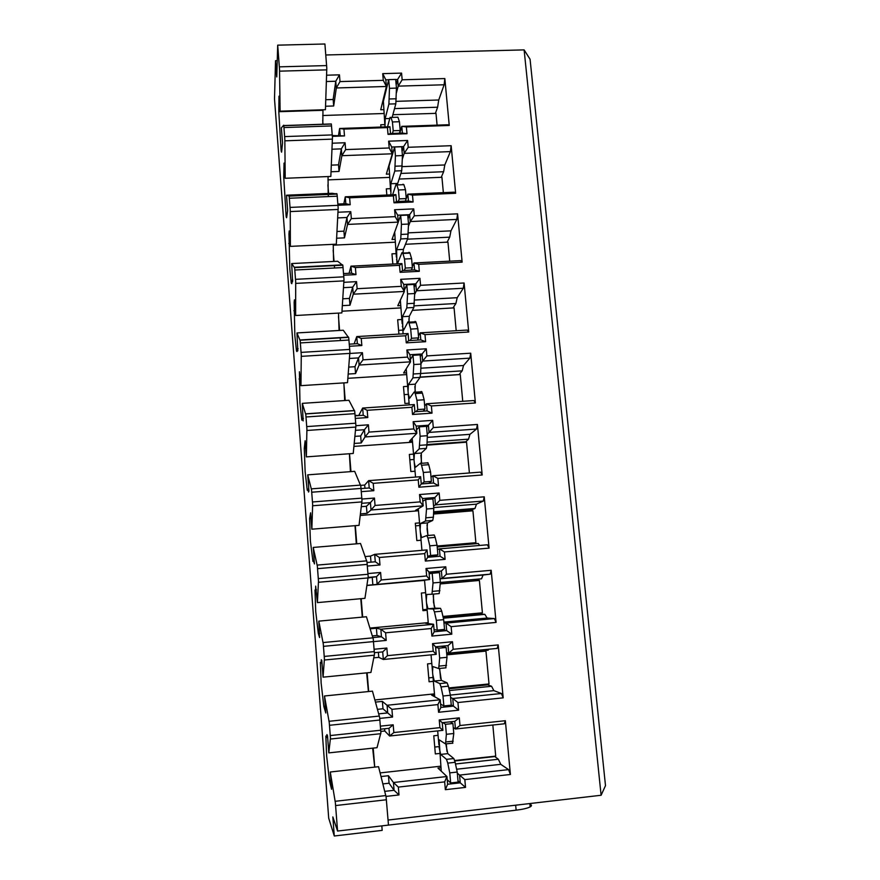 <?xml version="1.0" encoding="UTF-8"?>
<svg xmlns="http://www.w3.org/2000/svg" width="880" height="880" viewBox="0 0 880 880"><rect width="100%" height="100%" fill="white"/><g stroke="black" fill="none" stroke-linecap="round" stroke-linejoin="round"><path stroke-width="1.32" d="M384.78 791.351L394.075 790.306L389.07 783.211L382.899 783.904M389.07 783.211L388.454 775.72L381.04 776.545M459.305 717.849L454.773 721.358L442.222 722.689L442.893 730.345L439.912 727.65L439.241 719.961L459.305 717.849L459.987 725.527L505.351 720.709L510.411 774.477L464.827 779.614L465.531 787.391L445.346 789.679L444.664 781.88L398.354 787.094L399.003 794.937L386.012 796.411M456.61 769.23L500.753 764.324L508.574 769.615L510.411 774.477M494.329 756.206L498.355 759.253L500.753 764.324M498.355 759.253L455.499 763.994M445.346 789.679L447.623 784.256L460.251 782.826L457.985 780.769M440.891 767.745L437.954 768.075L446.941 776.512L393.437 782.507L394.075 790.306L399.003 794.937M465.531 787.391L460.251 782.826L459.558 775.104L457.303 773.135M434.753 747.054L439.032 746.592M438.064 735.328L433.774 735.79L435.347 753.929L439.648 753.456M378.763 713.856L387.717 712.932L382.987 708.785L377.509 709.346M382.987 708.785L382.382 701.404L375.496 702.108M452.485 641.729L448.03 645.601L435.556 646.811L436.216 654.346L433.235 651.222L432.564 643.643L452.485 641.729L453.156 649.286L498.201 644.919L503.195 697.851L457.93 702.526L458.612 710.182L438.57 712.272L437.899 704.594L391.919 709.346L392.557 717.068L379.764 718.399M450.351 695.09L493.878 690.635L501.402 693.506L503.195 697.851M487.63 684.035L487.707 684.849L491.557 686.268L493.878 690.635M491.557 686.268L449.35 690.558M438.57 712.272L440.88 707.421L453.42 706.112L451.253 704.946M434.533 694.804L431.607 695.101L440.209 699.798L387.09 705.254L387.717 712.932L392.557 717.068M458.612 710.182L453.42 706.112L452.738 698.511L450.582 697.422M428.747 677.908L433.026 677.479M431.805 663.476L427.537 663.894L429.088 681.769L433.356 681.34M372.922 637.571L381.458 636.768L376.992 635.481L372.405 635.91M376.992 635.481L376.398 628.21L370.183 628.793M429.066 572.814L441.386 571.01L429 572.099L429.649 579.513L421.652 580.58L424.545 580.327L426.294 600.336L426.701 594.473L431.97 594.231L433.037 582.945L440.352 582.296L439.494 572.627L432.19 573.276L433.037 582.945M432.916 573.21L432.85 572.484M443.894 622.105L487.102 618.057L494.351 618.574L496.078 622.413L451.132 626.648L451.803 634.183L431.904 636.075L431.244 628.518L385.594 632.819L386.221 640.42L373.538 641.63M481.03 612.931L481.14 614.152L484.858 614.35L487.102 618.057M484.858 614.35L443.344 618.222M431.904 636.075L434.236 631.774L446.688 630.597L441.144 629.739M428.263 622.941L425.359 623.216L433.576 624.272L380.831 629.211L381.458 636.768L386.221 640.42M451.803 634.183L446.688 630.597L446.028 623.106L443.96 622.875M422.829 609.73L427.075 609.345M425.623 592.669L421.388 593.054L422.917 610.665L427.163 610.28M367.059 562.496L375.287 561.781L379.984 564.971L367.389 566.06M370.997 562.155L370.502 556.105L365.2 556.556M432.531 498.96L434.841 497.563L422.543 498.531L423.192 505.835L415.558 510.367L418.429 510.136M437.217 546.975L478.258 543.499L479.633 545.446M361.922 499.048L374.451 498.069L375.056 505.45L420.167 501.886L419.529 494.549L439.164 493.009L439.824 500.335L484.242 496.826L489.082 548.141L444.444 551.947L445.104 559.361L425.348 561.066L427.702 557.293L440.066 556.237L439.417 548.867L437.437 549.45M419.771 525.503L415.558 525.844M419.54 522.896L415.327 523.237L416.834 540.595L421.058 540.243M361.086 488.587L369.215 487.96L373.835 490.688L361.339 491.656M364.947 488.29L364.683 485.067L360.668 485.375M426.569 427.174L428.406 425.238L416.196 426.096L416.823 433.29L409.541 441.177L412.39 440.968M431.541 476.751L430.98 476.795M354.728 411.389L355.894 425.711L368.39 424.82L368.995 432.091L413.787 428.945L413.16 421.707L432.663 420.354L433.301 427.57L477.422 424.468L482.185 475.002L437.855 478.39L438.515 485.694L418.88 487.212L421.267 483.956L433.554 483.01L432.905 475.75L431.013 477.147M414.007 459.47L409.827 459.789M413.545 454.124L409.354 454.432L410.839 471.537L415.03 471.229M355.168 415.822L363.242 415.261L367.785 417.549L355.377 418.407M359.007 415.558L355.124 415.349M420.31 356.697L422.059 354.002L409.926 354.739L410.553 361.834L403.612 372.977L406.45 372.801M349.866 353.452L362.428 352.682L363.022 359.843L407.506 357.104L406.879 349.976L426.25 348.799L426.888 355.905L470.712 353.199L475.398 402.974L431.365 405.955L432.014 413.149L412.522 414.48L414.931 411.73L427.13 410.905L426.492 403.755L424.688 405.922M408.331 394.35L404.173 394.636M407.627 386.342L403.469 386.606L404.932 403.48L409.101 403.194M349.327 344.157L357.346 343.673L361.834 345.532L349.503 346.269M414.139 287.254L415.811 283.822L403.766 284.46L404.371 291.445L397.771 305.756L400.576 305.602M343.871 282.315L356.554 281.644L357.137 288.706L401.313 286.341L400.697 279.323L419.936 278.322L420.563 285.318L464.09 282.997L468.71 332.024L424.985 334.62L425.612 341.704L406.263 342.859L408.694 340.604L420.805 339.878L420.178 332.838L418.451 335.753M402.732 330.121L398.596 330.363M401.808 319.517L397.672 319.759L398.915 334.092M343.585 273.57L351.549 273.163L355.971 274.604L343.728 275.231M408.067 218.845L409.651 214.687L397.683 215.226L398.288 222.112L392.007 239.492L394.801 239.36M338.008 212.234L350.768 211.673L351.34 218.625L395.219 216.645L394.614 209.737L413.721 208.89L414.337 215.787L457.578 213.84L462.132 262.141L418.693 264.352L419.32 271.326L400.092 272.316L402.545 270.534L414.579 269.918L413.952 262.977L412.313 266.629M396.055 253.638L391.952 253.836L392.843 264.044M337.931 204.039L345.84 203.698L350.185 204.732L338.03 205.26M402.072 151.426L403.59 146.586L391.699 147.015L392.293 153.791L386.331 174.163L389.103 174.053M388.256 167.585L388.861 167.552M332.255 143.209L345.059 142.747L345.631 149.6L389.213 147.983L388.619 141.174L407.594 140.492L408.21 147.29L451.154 145.706L455.642 193.292L412.489 195.129L413.105 202.004L394.009 202.829L396.484 201.509L408.441 200.992L407.825 194.15L406.263 198.517M390.39 188.683L386.309 188.848L386.848 195.041M332.354 135.542L344.498 135.916L332.398 136.345M396.176 84.986L397.617 79.464L395.692 79.519M388.685 79.728L385.803 79.805L386.386 86.482L380.732 109.747L383.482 109.659M382.305 103.29L383.207 103.257M326.612 75.207L339.449 74.844L340.01 81.587L383.295 80.344L382.712 73.634L401.566 73.106L402.16 79.794L444.829 78.562L449.24 125.455L406.384 126.94L406.989 133.705L388.025 134.376L390.511 133.496L402.391 133.078L401.786 126.346L399.773 133.177M384.802 124.63L380.754 124.762L380.952 127.061M388.058 820.05L601.106 795.256L524.117 49.885L325.798 54.978M388.025 134.376L387.431 127.589L343.937 129.085L344.498 135.916M394.009 202.829L393.404 195.943L349.613 197.802L350.185 204.732M400.092 272.316L399.476 265.32L355.388 267.564L355.971 274.604M406.263 342.859L405.636 335.764L361.24 338.393L361.834 345.532M412.522 414.48L411.895 407.275L367.191 410.3L367.785 417.549M418.88 487.212L418.242 479.886L373.23 483.329L373.835 490.688M425.348 561.066L424.699 553.63L379.368 557.491L379.984 564.971M368.005 573.562L380.6 572.462L381.227 579.964L426.646 575.971L425.997 568.513L445.775 566.797L446.435 574.233L491.172 570.306L496.078 622.413M374.165 649.253L386.848 648.032L387.486 655.655L433.235 651.222M380.413 726.143L393.195 724.801L393.844 732.545L439.912 727.65M386.111 797.038L388.476 825.099L337.568 831.05L335.368 802.802M335.357 802.659L330.264 772.002L378.554 766.689L386.089 796.906M398.354 787.094L393.437 782.507L388.454 775.72M444.664 781.88L446.941 776.512L447.623 784.256M464.827 779.614L459.558 775.104L508.574 769.615M459.987 725.527L455.455 729.003L504.262 723.811L505.351 720.709M454.773 721.358L455.455 729.003L453.255 727.573M439.241 719.961L442.222 722.689M393.844 732.545L389.62 736.01L442.893 730.345M393.195 724.801L388.982 728.31L389.62 736.01L384.802 730.994L380.831 731.412M380.666 729.179L388.982 728.31M379.632 717.409L380.875 732.677M380.875 732.787L377.025 747.692L328.812 752.884L330.44 738.133M329.252 722.524L324.489 695.981L372.449 691.141L379.61 717.277M391.919 709.346L382.382 701.404M437.899 704.594L440.209 699.798L440.88 707.421M457.93 702.526L452.738 698.511L501.402 693.506M453.156 649.286L448.701 653.125L497.167 648.406L498.201 644.919M448.03 645.601L448.701 653.125L446.6 652.553M432.564 643.643L435.556 646.811M387.486 655.655L383.317 659.494L436.216 654.346M386.848 648.032L382.701 651.904L383.317 659.494L378.774 657.349L373.89 657.833M374.429 652.696L382.701 651.904M373.252 639.056L374.473 654.082M374.473 654.192L370.931 672.441L323.059 677.16L324.412 659.032M323.246 643.676L318.813 621.137L366.432 616.748L373.23 638.935M385.594 632.819L380.831 629.211L376.398 628.21M431.244 628.518L433.576 624.272L434.236 631.774M451.132 626.648L446.028 623.106L494.351 618.574M446.435 574.233L442.046 578.424L490.182 574.167L483.076 575.036L481.547 578.798L477.895 579.183L478.005 580.36M491.172 570.306L490.182 574.167M445.775 566.797L441.386 571.01L442.046 578.424L440.033 578.688M425.997 568.513L429 572.099M426.646 575.971L429.649 579.513L366.971 585.332M381.227 579.964L377.124 584.155L376.508 576.686L380.6 572.462M368.17 577.423L376.508 576.686L368.126 577.984M366.982 561.957L368.181 576.741M368.181 576.862L364.947 598.334L317.405 602.602L318.483 581.207M317.339 566.093L313.225 547.437L360.514 543.488L366.96 561.847M379.368 557.491L374.671 554.356L375.287 561.781M424.699 553.63L427.053 549.912L374.671 554.356L370.502 556.105M427.702 557.293L427.053 549.912M445.104 559.361L440.066 556.237M444.444 551.947L439.417 548.867L487.41 544.786L489.082 548.141M439.824 500.335L435.501 504.856L483.296 501.061L476.465 504.163L474.991 508.464L471.482 510.004L471.57 510.95M484.242 496.826L483.296 501.061M439.164 493.009L434.841 497.563L435.501 504.856L433.565 505.934M419.529 494.549L422.543 498.531M420.167 501.886L423.192 505.835L371.03 509.993L367.004 513.359L360.459 513.876M375.056 505.45L371.03 509.993L370.425 502.634L374.451 498.069M361.768 503.316L370.425 502.634L366.421 506.275L361.361 506.671M360.8 486.079L361.988 500.632M361.988 500.753L359.04 525.349L311.839 529.188L312.653 504.614M311.52 489.742L307.714 474.848L354.673 471.339L360.789 485.969M373.23 483.329L368.61 480.645L369.215 487.96M418.242 479.886L420.629 476.685L368.61 480.645L364.683 485.067M421.267 483.956L420.629 476.685M438.515 485.694L433.554 483.01M437.855 478.39L432.905 475.75L480.579 472.131L482.185 475.002M433.301 427.57L429.044 432.421L476.52 429.055L469.942 434.335L468.534 439.164L465.201 442.343M477.422 424.468L476.52 429.055M432.663 420.354L428.406 425.238L429.044 432.421L427.207 434.28M413.16 421.707L416.196 426.096M413.787 428.945L416.823 433.29L365.024 436.953L361.24 442.959L354.233 443.454M368.995 432.091L365.024 436.953L364.43 429.715L368.39 424.82M355.531 430.342L364.43 429.715L360.668 435.974L354.937 436.381M355.894 425.843L353.232 453.464L306.35 456.874L306.911 429.242M305.8 414.612L302.291 403.359L348.931 400.268L354.706 411.29M367.191 410.3L362.648 408.056L363.242 415.261M411.895 407.275L414.304 404.569L362.648 408.056L358.963 415.085M414.931 411.73L414.304 404.569M432.014 413.149L427.13 410.905M431.365 405.955L426.492 403.755L473.836 400.554L475.398 402.974M426.888 355.905L422.686 361.075L469.843 358.138L463.518 365.519L462.176 370.854L458.931 374.715M470.712 353.199L469.843 358.138M426.25 348.799L422.059 354.002L422.686 361.075L420.937 363.693M406.879 349.976L409.926 354.739M407.506 357.104L410.553 361.834L359.106 365.035L355.564 373.582L348.205 374.055M363.022 359.843L359.106 365.035L358.523 357.907L362.428 352.682M349.459 358.457L358.523 357.907L355.003 366.707L348.766 367.092M348.744 337.865L349.888 351.967M349.899 352.099L347.512 382.657L300.949 385.66L301.268 355.058M300.168 340.648L296.945 332.937L343.266 330.242L348.733 337.777M361.24 338.393L356.763 336.578L357.346 343.673M405.636 335.764L408.067 333.553L356.763 336.578L354.134 343.86M408.694 340.604L408.067 333.553M425.612 341.704L420.805 339.878M424.985 334.62L420.178 332.838L467.203 330.066L468.71 332.024M420.563 285.318L416.438 290.796L463.276 288.266L457.193 297.704L455.895 303.523L452.969 308.022M464.09 282.997L463.276 288.266M419.936 278.322L415.811 283.822L416.438 290.796L414.678 294.305M400.697 279.323L403.766 284.46M401.313 286.341L404.371 291.445L353.276 294.195L349.976 305.228L342.342 305.646M357.137 288.706L353.276 294.195L352.704 287.177L356.554 281.644M343.519 287.661L352.704 287.177L349.426 298.441L342.793 298.804M342.859 265.485L343.981 279.367M343.992 279.499L341.869 312.906L295.625 315.502L295.702 282.018M294.624 267.839L291.676 263.56L337.689 261.261L342.837 265.397M355.388 267.564L350.977 266.167L351.549 273.163M399.476 265.32L401.929 263.582L350.977 266.167L349.074 273.284M402.545 270.534L401.929 263.582M419.32 271.326L414.579 269.918M418.693 264.352L413.952 262.977L460.669 260.612L462.132 262.141M414.337 215.787L410.267 221.562L456.797 219.428L450.945 230.857L449.713 237.16L447.073 242.264M457.578 213.84L456.797 219.428M413.721 208.89L409.651 214.687L410.267 221.562L408.474 226.127M394.614 209.737L397.683 215.226M395.219 216.645L398.288 222.112L347.545 224.422L344.465 237.853L336.622 238.227M351.34 218.625L347.545 224.422L346.973 217.503L350.768 211.673M337.7 217.921L346.973 217.503L343.926 231.165L336.985 231.495M337.051 194.205L338.162 207.878M338.173 208.021L336.314 244.178L290.378 246.378L290.224 210.111M289.157 196.086L286.495 195.206L332.2 193.292L337.029 194.073L289.157 196.119M349.613 197.802L345.268 196.812L345.84 203.698M393.404 195.943L395.879 194.656L345.268 196.812L343.827 203.786M396.484 201.509L395.879 194.656M413.105 202.004L408.441 200.992M412.489 195.129L407.825 194.15L454.234 192.181L455.642 193.292M408.21 147.29L404.195 153.351L450.406 151.613L444.796 164.967L443.619 171.732L441.199 177.419M451.154 145.706L450.406 151.613M407.594 140.492L403.59 146.586L404.195 153.351L402.369 159.06M388.619 141.174L391.699 147.015M389.213 147.983L392.293 153.791L341.891 155.694L339.031 171.446L331.034 171.765M345.631 149.6L341.891 155.694L341.33 148.874L345.059 142.747M332.002 149.215L341.33 148.874L338.503 164.857L331.32 165.132M331.342 124.025L332.442 137.489M332.442 137.632L330.836 176.451L285.208 178.277L284.834 139.315M283.789 125.554L331.331 123.948M343.937 129.085L339.647 128.48L340.208 135.267M387.431 127.589L389.928 126.753L339.647 128.48L338.514 135.322M390.511 133.496L389.928 126.753M406.989 133.705L402.391 133.078M406.384 126.94L401.786 126.346L447.887 124.762L449.24 125.455M402.16 79.794L398.211 86.13L444.125 84.777L438.735 100.001L437.613 107.217L435.369 113.487M444.829 78.562L444.125 84.777M401.566 73.106L397.617 79.464L398.211 86.13L396.363 93.06M382.712 73.634L385.803 79.805M383.295 80.344L386.386 86.482L336.325 87.967L333.685 105.985L325.556 106.238M340.01 81.587L336.325 87.967L335.764 81.246L339.449 74.844M326.403 81.521L335.764 81.246L333.146 99.484L325.776 99.715M279.521 69.443L277.706 45.155L324.907 44L326.799 68.156M326.799 68.299L325.435 109.703L280.115 111.166L279.521 69.586M529.903 804.232C531.916 804.958 532.004 805.849 530.156 806.894C527.483 808.258 522.808 809.347 516.131 810.172L381.821 825.88L382.184 830.368L334.29 836L328.702 818.169L274.505 98.923L275.528 60.687L277.244 60.643M334.29 836L332.838 816.915L337.568 831.05M330.264 772.002L331.573 789.272L329.45 780.648L326.612 755.601L325.842 736.087M326.062 735.977L326.821 737.539L326.92 734.569L327.514 735.746L328.812 752.884M330.44 738.023L329.263 722.645M324.489 695.981L325.787 712.987L323.829 706.431L321.123 682.99L320.397 662.442M320.397 662.453L321.189 663.135L321.255 659.78L321.783 660.286L323.059 677.16M324.412 658.922L323.257 643.797M318.813 621.137L319.572 637.56L318.296 633.325L315.711 611.446L315.007 589.996L315.634 589.853L315.667 586.124L317.405 602.602M318.483 581.086L317.35 566.203M313.225 547.437L314.468 563.915L313.434 560.846L312.84 561.319M312.917 561.264L310.387 540.958L309.606 518.628L310.596 512.82L311.839 529.188M312.653 504.493L311.531 489.852M307.714 474.848L308.946 491.084L308.539 492.041L307.989 489.104L307.472 490.369M307.241 490.215L305.129 471.493L304.282 448.305L305.129 440.759L306.35 456.874M306.911 429.121L305.811 414.7M302.291 403.359L303.138 420.904L302.632 418.418L301.818 420.145L299.948 403.018L299.409 371.745L300.949 385.66M301.257 354.926L300.179 340.736M296.945 332.937L297.825 350.834L297.363 348.777L296.956 351.582L296.494 351.098L294.844 335.533L294.151 302.401L294.437 299.86L295.625 315.502M295.691 281.886L294.635 267.916M291.676 263.56L292.589 281.787L292.16 280.159L291.819 283.701L291.258 283.096L289.817 269.005L288.97 234.058L289.212 230.967L290.378 246.378M290.224 209.979L289.168 196.229M286.495 195.206L287.65 210.496L286.748 216.799C286.638 218.273 286.429 218.053 286.121 216.139L283.745 177.111L284.053 163.086L285.208 178.277M284.823 139.172L283.8 125.631M283.69 125.18L281.38 127.842L282.524 142.912L281.754 150.843C281.655 152.779 281.424 152.57 281.083 150.216L278.795 111.716L278.982 96.195L280.115 111.166M277.706 45.155L276.76 76.945L275.528 60.687M524.117 49.885L530.068 59.246L605.495 785.653L601.106 795.256M278.982 106.37L279.752 106.348M322.696 115.511L383.757 113.509M322.806 124.355L322.971 110.297L278.795 111.716M283.998 172.436L284.768 172.414M327.899 179.883L389.301 177.408M328.35 196.592L328.207 194.029M328.174 193.457L328.064 176.561M289.069 239.47L289.85 239.437M333.19 245.179L394.944 242.209M333.575 261.47L333.223 244.321M292.16 280.159L292.754 280.137M294.228 307.494L295.009 307.45M341.979 311.212L400.697 307.923M339.075 330.484L338.503 313.093M297.363 348.777L298.133 348.733M299.464 376.519L300.245 376.464M347.853 378.323L406.538 374.583M344.652 400.059L343.893 382.888M302.632 418.418L303.424 418.363M304.766 446.567L305.558 446.512M353.936 446.402L412.467 442.2M350.438 471.658L349.393 453.75M307.989 489.104L308.792 489.038M310.156 517.671L310.959 517.605M360.272 515.449L418.473 510.785M356.301 543.84L355.025 525.679M313.434 560.846L314.237 560.78M315.634 589.853L316.437 589.787M366.949 585.475L424.556 580.382M362.296 617.133L360.767 598.708M428.241 622.633L369.963 628.078M318.956 633.688L319.759 633.611M321.189 663.135L321.992 663.058M368.423 691.548L366.652 672.859M434.434 693.88L374.902 699.963M324.555 707.641L325.369 707.564M326.821 737.539L327.635 737.462M374.682 767.118L372.658 748.165M440.715 766.194L380.127 772.904M330.253 782.738L331.067 782.65M333.685 105.985L333.146 99.484M322.707 120.406L323.026 124.344M437.613 107.217L394.526 108.603M438.735 100.001L396.165 101.343M339.031 171.446L338.503 164.857M327.888 184.855L328.581 193.435M443.619 171.732L400.851 173.437M444.796 164.967L402.215 166.628M344.465 237.853L343.926 231.165M333.146 250.228L334.048 261.448M334.356 265.254L334.576 267.993M449.713 237.16L407.517 239.173M450.945 230.857L408.309 232.859M349.976 305.228L349.426 298.441M338.481 316.525L339.603 330.462M340.175 337.601L340.417 340.549M455.895 303.523L414.238 305.844M457.193 297.704L414.513 300.047M355.564 373.582L355.003 366.707M458.92 374.594L420.211 377.08M343.893 383.779L345.235 400.51M462.176 370.854L420.651 373.505L420.046 377.399L415.261 384.164L415.019 392.227M463.518 365.519L420.827 368.214M361.24 442.959L360.668 435.974M465.157 441.815L426.987 444.576M349.525 453.739L350.966 471.614M468.534 439.164L427.075 442.145M469.942 434.335L427.262 437.382M367.004 513.359L366.421 506.275M471.482 510.004L433.587 513.051M355.311 525.657L356.774 543.807M474.551 543.081L474.617 543.807M437.151 546.249L475.893 542.718L472.923 510.807L433.543 514.041M474.991 508.464L433.642 511.786M476.465 504.163L433.719 507.573M372.845 584.815L372.262 577.621M481.14 614.152L443.223 617.683M477.895 579.183L440.341 582.516M361.185 598.675L362.67 617.1M481.547 578.798L440.341 582.461M483.076 575.036L440.044 578.831M378.774 657.349L378.367 652.322M487.707 684.849L448.965 688.787M484.572 650.804L446.765 654.467M367.147 672.815L368.654 691.526M488.664 649.242L488.191 650.177L446.743 654.214M384.802 730.994L384.615 728.772M494.362 756.602L454.817 760.969M373.208 748.099L374.737 767.107M392.876 114.708L435.996 113.355L437.085 125.125M399.014 179.058L441.936 177.276L443.355 192.643M405.46 244.288L447.953 242.11L449.724 261.162M412.357 310.376L454.069 307.857L456.192 330.715M420.123 377.267L460.262 374.539L462.748 401.302M426.954 445.159L466.543 442.189L469.403 472.978M440.264 583.924L479.391 580.437L482.405 612.81L442.937 616.462M484.583 650.793L485.958 651.101L489.016 683.947L448.778 687.951M492.833 725.021L495.715 756.14L454.707 760.529M441.254 771.177L439.098 739.761L445.533 743.952L446.369 734.294L453.783 733.502L452.903 723.525L450.241 721.842M430.969 476.641L431.772 476.586M437.129 546.018L475.893 542.718M446.798 654.863L485.958 651.101M450.659 782.958L458.106 782.111L457.215 772.046L449.768 772.871L450.659 782.958L447.216 779.68M449.768 772.871L447.755 763.125L455.136 762.311L457.215 772.046M455.136 762.311L453.827 758.538L446.479 759.341L447.755 763.125M446.479 759.341L440.66 754.413L447.788 753.632L446.072 745.437M439.131 747.538L440.66 754.413M446.083 745.426L445.973 744.117M442.937 722.612L445.489 724.306L446.369 734.294M434.72 696.806L432.553 672.078L432.85 666.545L438.702 668.547L439.648 658.031L447.018 657.305L446.149 647.493L441.166 646.261M428.318 623.59L426.294 600.336M421.938 550.341L420.134 529.661L420.508 523.49L425.535 521.004L426.525 509.025L433.796 508.442L432.949 498.927L425.689 499.499L426.525 509.025M415.547 477.07L414.051 460.009L414.392 453.541L419.199 448.888L420.123 436.227L427.328 435.71L426.503 426.338L419.287 426.844L420.123 436.227M409.255 404.91L408.067 391.369L408.375 384.615L412.962 377.85L413.809 364.54L420.97 364.089L420.145 354.86L412.995 355.3L413.809 364.54M403.051 333.839L402.446 316.69L406.813 307.879L407.583 293.92L414.7 293.535L413.897 284.449L406.78 284.823L407.583 293.92M396.946 263.835L396.605 249.733L400.752 238.931L401.456 224.367L408.529 224.048L407.726 215.083L400.664 215.402L401.456 224.367M390.929 194.865L390.841 183.722L394.79 171.006L395.428 155.837L402.446 155.573L401.665 146.751L394.647 147.004L395.428 155.837M385 126.918L385.154 118.657L388.905 104.06L389.477 88.319L396.451 88.11L395.681 79.42L388.707 79.618L389.477 88.319M421.344 463.32L421.322 453.035L426.338 448.371L426.976 444.818L419.804 445.335M427.02 524.81L427.966 535.513L427.064 529.089L427.471 522.918L432.729 520.421L433.389 517.209L426.173 517.792M441.738 611.204L443.674 619.652L436.337 620.345L434.445 611.875L441.738 611.204L440.517 608.344L434.973 608.146L433.499 602.283L433.488 594.088M448.382 686.169L450.384 695.255L442.992 696.014L441.045 686.917L448.382 686.169L447.117 682.858L441.331 680.339L439.494 668.459M453.827 758.538L447.788 753.632M453.783 733.502L452.474 743.303M452.903 723.525L445.489 724.306M442.992 696.014L443.872 705.936L440.583 704.066M447.117 682.858L439.824 683.595L441.045 686.917M439.824 683.595L434.258 681.054L441.331 680.339M432.784 674.685L434.258 681.054M435.611 647.372L438.79 648.197L439.648 658.031M436.337 620.345L437.195 630.113L434.049 629.607M440.517 608.344L433.268 609.004L434.445 611.875M433.268 609.004L427.955 608.795L434.973 608.146M426.514 602.921L427.955 608.795M429.154 573.782L432.19 573.276M429.77 545.842L427.944 537.999L435.182 537.394L437.063 545.226L429.77 545.842L430.617 555.467L427.614 556.292M420.354 532.202L421.597 537.57L426.822 535.557L427.944 537.999M422.785 501.303L425.689 499.499M420.134 529.661L418.308 508.739M423.313 472.483L421.553 465.234L428.736 464.695L430.551 471.944L423.313 472.483L424.149 481.954L421.454 483.945M414.271 462.517L415.327 467.357L420.464 463.221L421.553 465.234M416.526 429.913L419.287 426.844M414.051 460.009L412.192 438.295M416.944 400.246L415.25 393.58L422.389 393.107L424.138 399.762L416.944 400.246L417.769 409.574L416.075 411.653M408.287 393.833L409.574 398.321L414.205 391.974L415.25 393.58M410.355 359.579L412.995 355.3M408.067 391.369L406.208 368.819M410.685 329.098L409.035 322.993L416.13 322.586L417.824 328.68L410.685 329.098L411.488 338.283L410.223 340.505M402.38 326.15L403.623 330.198L408.034 321.794L409.035 322.993M414.7 293.535L413.853 307.483L409.288 316.294L408.914 322.168M404.272 290.29L406.78 284.823M402.171 323.719L400.334 300.19M404.514 259.017L402.919 253.451L409.97 253.11L411.598 258.665L404.514 259.017L405.306 268.07L404.283 270.446M396.561 259.424L397.76 263.043L401.962 252.637L402.919 253.451M408.529 224.048L407.748 238.601L403.392 249.392L403.007 253.088M398.277 222.013L400.664 215.402M396.352 257.026L394.68 232.1M398.431 189.981L396.902 184.943L403.887 184.657L405.471 189.684L398.431 189.981L399.212 198.891L398.343 201.421M392.645 194.799L395.978 184.514L396.902 184.943M390.83 193.644L390.984 194.865M402.446 155.573L401.731 170.731L397.386 184.448M390.621 191.279L389.048 166.078L394.647 147.004M392.436 121.957L390.962 117.447L397.914 117.216L399.432 121.726L392.436 121.957L393.217 130.746L392.458 133.43M387.563 126.83L390.071 117.37L390.962 117.447M384.967 126.467L383.394 101.365L388.707 79.618M399.421 133.188L400.213 130.504L399.432 121.726M396.451 88.11L395.813 103.84L392.172 117.304M403.887 184.657L402.93 184.228M405.35 201.124L406.263 198.594L405.471 189.684M409.97 253.11L408.969 252.296M411.334 270.083L412.401 267.707L411.598 258.665M416.13 322.586L415.085 321.387M417.307 340.087L418.638 337.865L417.824 328.68M422.389 393.107L421.3 391.512M423.192 411.169L424.963 409.09L424.138 399.762M420.97 364.089L420.651 373.527L413.523 373.978M428.736 464.695L427.614 462.693M428.582 483.395L431.387 481.404L430.551 471.944M427.328 435.71L426.976 444.818M435.182 537.394L434.203 534.985L426.921 535.557M430.133 556.897L437.91 554.84L437.063 545.226M433.796 508.442L433.389 517.209M437.195 630.113L444.543 629.42L443.674 619.652M440.352 582.296L439.208 593.571L431.97 594.231M443.872 705.936L451.264 705.166L450.384 695.255M447.018 657.305L445.786 667.865M446.149 647.493L438.79 648.197M430.617 555.467L437.91 554.84M424.149 481.954L431.387 481.404M417.769 409.574L424.963 409.09M411.488 338.283L418.638 337.865M405.306 268.07L412.401 267.707M399.212 198.891L406.263 198.594M393.217 130.746L400.213 130.504M279.356 66.847L326.667 65.582M326.799 69.861L279.576 71.159M284.669 136.587L332.31 134.915M331.573 125.939L283.987 127.556M332.431 139.128L284.878 140.822M283.745 177.111L285.12 177.056M289.058 195.679L336.875 193.666M290.07 207.405L338.03 205.326M337.293 196.207L289.366 198.242M338.151 209.451L290.268 211.563M288.772 243.441L290.147 243.375M294.503 267.267L342.661 264.836M295.537 279.334L343.849 276.826M343.101 267.564L294.833 270.017M343.97 280.874L295.735 283.393M293.865 310.739L295.251 310.662M300.047 339.977L348.546 337.117M301.103 352.385L349.767 349.437M348.997 340.032L300.388 342.914M349.866 353.397L301.29 356.356M299.035 379.016L300.432 378.928M305.668 413.831L354.508 410.52M306.757 426.591L355.762 423.192M354.992 413.644L306.031 416.977M355.861 427.064L306.933 430.474M304.282 448.305L305.69 448.206M311.377 488.862L360.58 485.1M312.499 501.974L361.867 498.124M361.075 488.422L311.751 492.217M361.944 501.897L312.664 505.769M309.606 518.628L311.025 518.507M317.185 565.092L366.74 560.857M318.329 578.589L368.06 574.255M367.257 564.388L317.581 568.656M368.137 577.929L318.494 582.274M315.007 589.996L316.437 589.864M318.296 633.325L319.726 633.193M323.081 642.565L373.01 637.835M324.258 656.436L374.352 651.607M373.538 641.586L323.499 646.349M374.418 655.182L324.412 660.022M323.829 706.431L325.27 706.277M329.076 721.292L379.368 716.056M330.286 735.548L380.754 730.224M379.918 720.038L329.505 725.296M380.809 733.689L330.429 739.035M329.45 780.648L330.902 780.483M335.17 801.306L385.836 795.564M386.408 799.766L335.621 805.552M515.658 805.2L516.131 810.172M437.679 730.895L438.9 744.887M431.046 654.841L432.553 672.078M453.266 741.169L445.885 741.961M420.508 523.49L427.471 522.918M414.392 453.541L421.322 453.035M408.375 384.615L415.261 384.164M402.446 316.69L409.288 316.294M396.605 249.733L403.392 249.392M390.841 183.722L397.584 183.447M385.154 118.657L389.774 118.503M446.534 665.357L439.219 666.083M439.912 590.711L432.641 591.36M427.691 557.117L430.188 556.897M425.535 521.004L432.729 520.421M419.199 448.888L426.338 448.371M412.962 377.85L420.046 377.399M406.813 307.879L413.853 307.483M414.414 303.292L407.341 303.688M400.752 238.931L407.748 238.601M408.276 234.102L401.247 234.432M394.79 171.006L401.731 170.731M402.226 165.935L395.252 166.21M388.905 104.06L395.813 103.84M396.275 98.758L389.334 98.978M281.787 150.216L281.083 150.238M286.121 216.095L286.803 216.062M291.247 283.019L291.885 282.986M296.472 351.01L297.044 350.977M331.353 124.069L283.8 125.675M342.793 265.199L294.591 267.63M348.634 337.359L300.102 340.219M354.563 410.63L305.701 413.941M530.156 806.894L529.837 803.55M446.952 751.388L446.292 743.853M403.117 253.077L403.04 252.142M409.189 322.146L408.903 318.835M415.36 392.205L414.854 386.496M421.608 463.298L420.893 455.147M434.214 606.485L433.246 595.507M440.539 678.392L439.659 668.448M445.544 743.941L452.892 743.149M403.139 329.989L403.755 329.956M397.199 262.801L397.87 262.768M438.713 668.547L446.006 667.821M434.214 534.996L427.009 535.59M428.032 462.825L420.871 463.353M421.916 391.765L414.788 392.238M415.855 321.761L408.771 322.168M409.849 252.747L402.809 253.099"/></g></svg>
